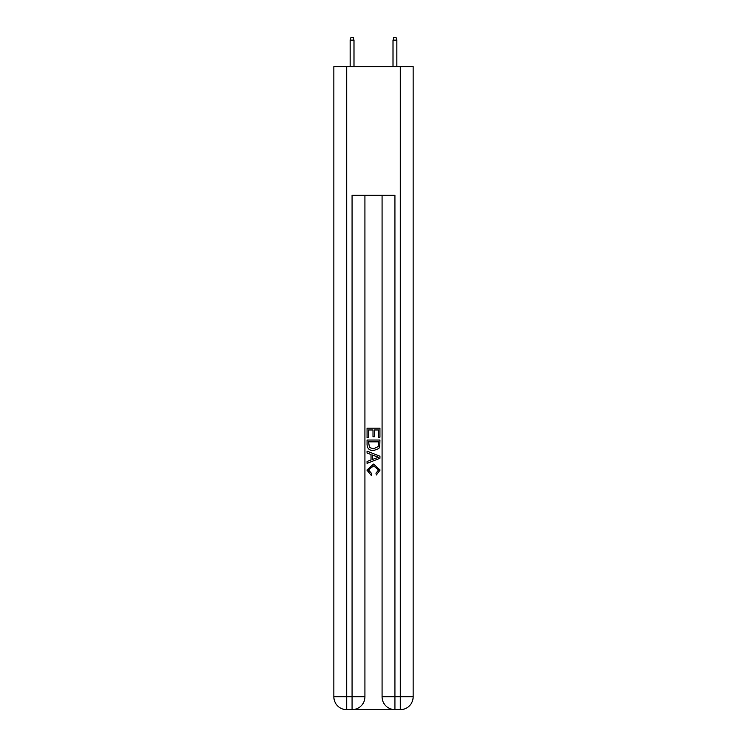 <?xml version="1.0" encoding="UTF-8"?>
<svg xmlns="http://www.w3.org/2000/svg" width="747" height="747" viewBox="0 0 747 747"><rect width="100%" height="100%" fill="white"/><g stroke="black" fill="none" stroke-linecap="round" stroke-linejoin="round"><path stroke-width="1.12" d="M353.032 709.65L393.968 709.65M346.711 66.707L346.711 696.792L333.853 696.792L333.853 66.707L413.147 66.707L413.147 696.792L400.289 696.792L400.289 66.707M394.93 709.65L394.93 696.792L382.072 696.792A12.858 12.858 0 0 0 394.93 709.65L400.289 709.65L400.289 696.792L394.93 696.792L394.93 195.303L352.07 195.303L352.07 696.792L346.711 696.792L346.711 709.65L352.07 709.65A12.858 12.858 0 0 0 364.928 696.792L352.07 696.792L352.07 709.65M364.928 195.303L364.928 696.792M382.072 696.792L382.072 195.303M400.289 709.65A12.858 12.858 0 0 0 413.147 696.792M333.853 696.792A12.858 12.858 0 0 0 346.711 709.65M367.066 437.555L367.066 428.162L379.934 428.162L379.934 437.228L378.449 437.228L378.449 429.973L374.49 429.973L374.49 436.734L373.005 436.734L373.005 429.973L368.551 429.973L368.551 437.555L367.066 437.555M367.066 444.633L367.066 440.03L379.934 440.03L379.747 446.697L378.822 448.564L373.565 450.581C369.457 450.6 367.291 448.611 367.066 444.633M368.551 441.841L369.466 447.528L373.593 448.77L378.178 446.575L378.449 441.841L368.551 441.841M367.066 453.055L367.066 451.123L379.934 456.23L379.934 458.275L367.066 463.383L367.066 461.459L371.026 459.993L371.026 454.512L367.066 453.055M376.068 456.38L372.51 455.063L372.51 459.452L378.449 457.257L376.068 456.38M368.392 469.891L371.614 473.495L371.184 475.307L366.908 470.059L373.593 464.092L380.092 470.022L376.357 474.98L375.965 473.159L378.608 469.938L373.603 465.913L368.392 469.891M353.994 66.707L353.994 40.133L350.138 40.133L350.138 66.707M350.138 40.133L350.997 37.35L353.144 37.35L353.994 40.133M393.006 40.133L393.856 37.35L396.003 37.35L396.862 40.133L393.006 40.133L393.006 66.707M396.862 40.133L396.862 66.707"/></g></svg>
